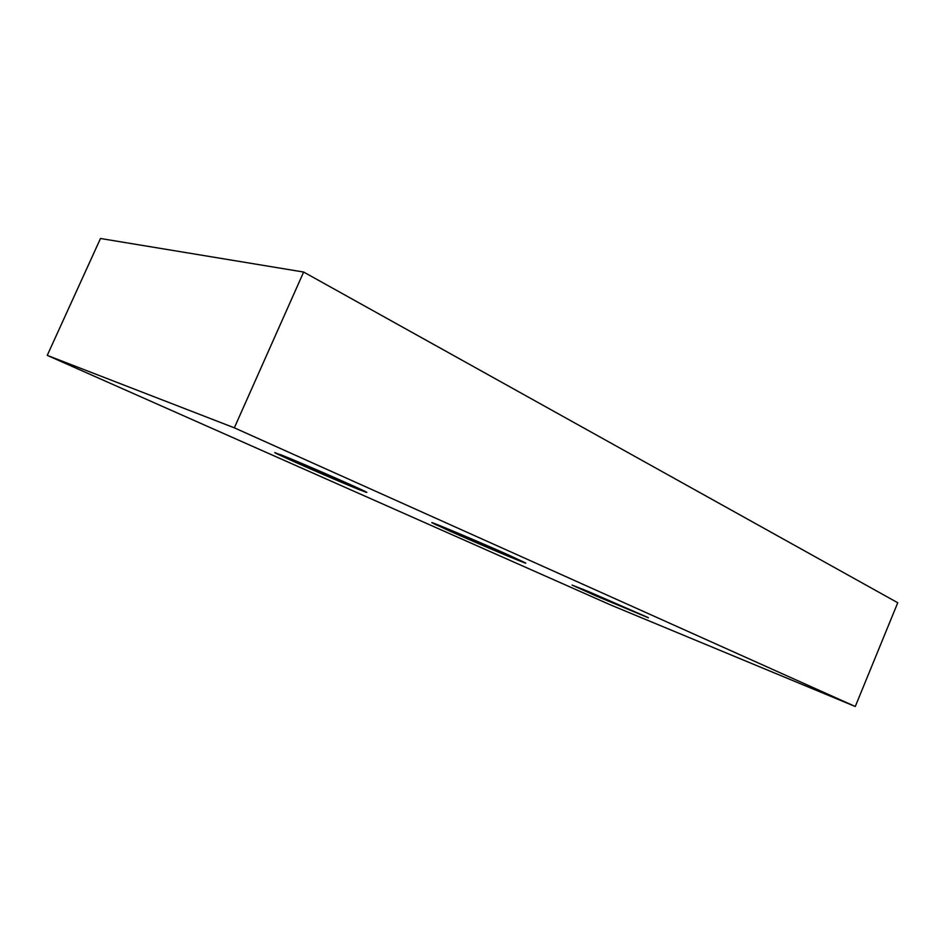 <?xml version="1.0" encoding="UTF-8"?>
<svg xmlns="http://www.w3.org/2000/svg" width="945" height="945" viewBox="0 0 945 945"><rect width="100%" height="100%" fill="white"/><g stroke="black" fill="none" stroke-linecap="round" stroke-linejoin="round"><path stroke-width="1.42" d="M450.222 531.255L431.865 522.668C429.928 521.144 480.698 542.548 509.166 555.282L525.692 563.007L508.079 556.156L434.546 524.109L464.267 535.791L525.798 563.114C526.613 564.177 478.43 543.836 450.222 531.255L450.73 530.098L450.222 531.255M582.51 589.101L648.388 617.782L595.976 595.893L572.056 585.073L588.298 591.499L647.845 617.439L582.51 589.101M359.206 489.652C337.105 480.816 273.117 452.749 274.806 452.584L328.517 474.945L365.869 492.203L305.483 466.747L276.46 453.553L280.937 454.793C301.892 463.038 370.05 492.959 366.731 492.404L359.206 489.652L359.572 488.813L359.206 489.652M855.272 706.506L897.75 602.745L855.272 706.506L234.336 427.825L47.25 355.379L610.541 604.918L855.272 706.506L234.336 427.825L303.64 272.042L234.336 427.825L47.25 355.379L100.489 238.494L47.25 355.379L610.541 604.918L855.272 706.506M100.489 238.494L303.64 272.042L897.75 602.745L303.64 272.042L100.489 238.494"/></g></svg>
